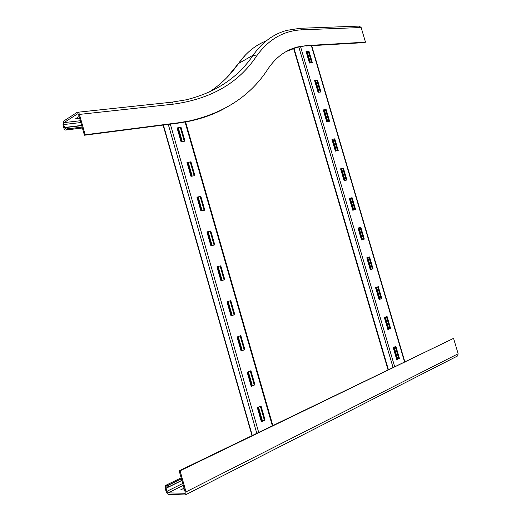 <?xml version="1.0" encoding="UTF-8"?>
<svg xmlns="http://www.w3.org/2000/svg" width="521" height="521" viewBox="0 0 521 521"><rect width="100%" height="100%" fill="white"/><g stroke="black" fill="none" stroke-linecap="round" stroke-linejoin="round"><path stroke-width="0.78" d="M305.944 46.004L364.667 42.592L365.495 42.168L306.771 45.555L296.996 47.359L286.12 51.566M300.721 28.271L359.171 26.096L361.138 27.515L365.495 42.168M81.712 125.639L67.424 127.352L65.581 128.518L64.506 127.476L63.679 124.545L63.979 122.617L77.57 113.839L78.678 114.894L84.422 135.232L85.177 134.77L178.592 122.761L189.149 121.015C224.564 112.946 250.848 95.577 267.983 68.915C275.883 57.238 285.827 49.899 297.817 46.91L306.771 45.555M84.422 135.232L177.778 123.19L188.335 121.445C201.086 118.814 212.698 114.744 223.177 109.228M79.602 118.169L75.766 118.599L79.127 116.476M78.632 116.763L79.185 116.704M85.177 134.77L79.433 114.412C78.873 112.751 78.137 112.048 77.212 112.302L63.569 121.152L62.969 125.001L63.79 127.925C64.337 129.56 65.053 130.257 65.939 130.009L67.841 128.824L67.424 127.352M82.123 127.091L67.841 128.824M184.59 490.027L180.533 489.948L184.063 488.17M184.493 489.688L183.815 490.033M453.648 338.643L458.135 353.746L186.017 491.883L180.071 470.808L452.723 338.774L179.165 470.815L185.105 491.857L184.962 493.27L168.211 492.873L166.915 491.329L166.062 488.294L166.199 486.907L168.661 486.842L181.849 480.336M186.017 491.883L185.736 494.709L185.072 494.95L168.635 494.396C167.534 494.175 166.674 493.146 166.056 491.303L165.203 488.275L165.476 485.494L168.237 485.318L168.661 486.842M168.237 485.318L181.425 478.832M458.135 353.746L457.633 355.934L457.171 356.169M180.071 470.808L179.165 470.815M190.927 161.81L194.887 175.61L190.96 176.339L186.987 162.48L190.927 161.81L187.032 162.656M194.222 175.733L190.308 162.096M200.839 196.339L204.818 210.178L200.924 211.051L196.931 197.153L200.839 196.339L196.964 197.27M204.154 210.328L200.214 196.593M210.79 230.979L214.776 244.87L210.914 245.886L206.915 231.936L210.79 230.979L206.935 232.001M214.124 245.039L210.152 231.207M220.767 265.743L224.772 279.679L224.115 279.855L220.116 265.931L216.931 266.843L220.116 265.931M224.772 279.679L220.943 280.832L216.931 266.837M220.937 280.819L224.115 279.855M234.802 314.599L231.005 315.902L226.98 301.861L230.783 300.617L234.802 314.599L234.131 314.749L230.139 300.825M230.985 315.83L234.131 314.749M244.863 349.643L241.106 351.089L237.062 337.002L240.832 335.609L244.863 349.643L244.186 349.76L240.194 335.85M241.067 350.959L244.186 349.76M254.958 384.804L251.233 386.4L247.175 372.261L250.914 370.724L254.958 384.804L254.268 384.882L250.282 370.985M251.181 386.211L254.268 384.882M181.047 127.398L184.994 141.152L181.034 141.738L177.068 127.932L181.047 127.398L177.14 128.159M184.323 141.25L180.435 127.717M265.085 420.082L261.399 421.821L257.328 407.637L261.028 405.957L265.085 420.082L264.388 420.134L260.402 406.243M261.327 421.574L264.388 420.134M262.486 421.027L258.494 407.109M252.353 385.709L248.354 371.779M242.245 350.503L238.247 336.566M232.177 315.42L228.172 301.47M222.141 280.454L218.136 266.498M212.132 245.567L208.153 231.702M202.148 210.777L198.195 197.016M192.197 176.105L188.276 162.448M182.278 141.556L178.384 127.99M177.654 128.088L181.549 141.66M187.553 162.572L191.474 176.241M197.479 197.166L201.432 210.94M207.436 231.871L211.422 245.749M217.433 266.7L221.438 280.663M227.475 301.698L231.48 315.661M237.55 336.82L241.555 350.77M247.664 372.059L251.669 386.002M257.81 407.415L261.809 421.352M317.536 80.299L320.975 91.976L318.077 92.308L314.625 80.586L317.536 80.299L314.697 80.827M320.285 92.061L316.911 80.605M326.139 109.527L329.591 121.237L326.713 121.667L323.254 109.918L326.139 109.527L323.313 110.107M328.901 121.341L325.508 109.807M334.775 138.833L338.233 150.582L335.381 151.116L331.91 139.328L334.775 138.833L331.955 139.472M337.549 150.706L334.13 139.094M343.424 168.224L346.895 180.005L344.068 180.644L340.591 168.817L343.424 168.224L340.623 168.921M346.218 180.155L342.779 168.465M352.105 197.7L355.582 209.514L352.789 210.256L349.298 198.397L352.105 197.7L349.311 198.449M354.918 209.689L351.447 197.921M360.812 227.26L364.296 239.106L363.632 239.295L360.148 227.456L358.031 228.068L360.148 227.456M364.296 239.106L361.528 239.953L358.025 228.061M361.522 239.94L363.632 239.295M373.036 268.79L370.294 269.735L366.784 257.81L369.539 256.905L373.036 268.79L372.365 268.953L368.881 257.127M370.275 269.67L372.365 268.953M381.802 298.553L379.086 299.608L375.563 287.651L378.292 286.641L381.802 298.553L381.118 298.696L377.64 286.882M379.047 299.497L381.118 298.696M390.594 328.406L387.898 329.565L384.368 317.569L387.07 316.455L390.594 328.406L389.897 328.523L386.426 316.722M387.852 329.402L389.897 328.523M308.953 51.156L312.385 62.807L309.461 63.034L306.016 51.345L308.953 51.156L306.101 51.631M311.688 62.859L308.341 51.488M399.405 358.344L396.742 359.607L393.199 347.579L395.875 346.354L399.405 358.344L398.708 358.435L395.237 346.647M396.676 359.392L398.708 358.435M226.824 77.629L238.39 63.608L253.167 55.161C262.284 42.188 273.558 33.911 286.993 30.335L300.135 28.29L302.134 29.821L361.138 27.515M171.598 102.207L186.03 99.837C215.681 92.523 238.058 77.629 253.167 55.161L256.514 56.138C268.517 39.329 283.73 30.557 302.134 29.821M209.364 92.028C220.995 84.265 230.666 74.79 238.39 63.608C246.068 52.745 255.368 45.158 266.296 40.853M178.592 122.761L177.778 123.19M79.433 114.412L173.252 104.174C172.725 102.657 171.976 102.025 170.999 102.266L77.779 112.243M173.252 104.174C210.894 99.016 238.651 83.008 256.514 56.138M66.043 129.957L82.37 127.964M81.647 125.424L64.506 127.476M80.833 122.539L63.679 124.545M80.325 120.735L63.979 122.617M77.922 113.832L77.505 113.878M181.158 477.874L166.069 485.279M166.062 488.294L181.894 480.479M166.915 491.329L182.734 483.462M168.211 492.873L183.268 485.351M184.636 493.394L185.04 493.185M252.281 435.523L163.392 125.047M256.801 433.335L168.283 124.415M258.703 432.423L170.334 124.148M272.366 425.826L185.066 122.07M180.396 127.723L184.278 141.256M190.269 162.103L194.183 175.74M200.168 196.599L204.115 210.341M210.106 231.213L214.079 245.052M220.077 265.944L224.076 279.868M230.1 300.838L234.092 314.762M240.155 335.863L244.147 349.773M250.243 371.004L254.228 384.902M260.363 406.256L264.349 420.147M388.438 369.799L293.922 48.056M393.075 367.565L298.807 46.942M394.697 366.784L300.532 46.616M404.576 362.01L311.376 45.692M307.149 51.566L310.503 62.95M315.733 80.722L319.113 92.191M324.342 109.97L327.742 121.517M332.978 139.296L336.397 150.921M341.633 168.706L345.078 180.416M350.314 198.201L353.785 209.989M359.021 227.781L362.512 239.634M367.767 257.491L371.252 269.337M376.54 287.286L380.017 299.119M385.332 317.172L388.809 328.985M394.156 347.142L397.627 358.943M306.7 51.592L310.047 62.989M315.283 80.768L318.663 92.243M323.899 110.029L327.299 121.582M332.535 139.374L335.954 151.005M341.196 168.797L344.642 180.513M349.878 198.312L353.349 210.106M358.591 227.905L362.082 239.764M367.338 257.628L370.828 269.481M376.116 287.442L379.601 299.282M384.915 317.348L388.392 329.168M393.739 347.331L397.217 359.138M297.817 46.91L296.996 47.359M238.214 63.731L245.554 54.861M188.335 121.445L189.149 121.015M82.377 128.003L65.939 130.009M165.893 485.292L181.139 477.809M185.736 494.709L457.633 355.934M163.093 125.086L252.008 435.654M185.587 121.973L272.854 425.592M293.551 48.186L388.073 369.975M311.688 45.672L404.863 361.874"/></g></svg>
